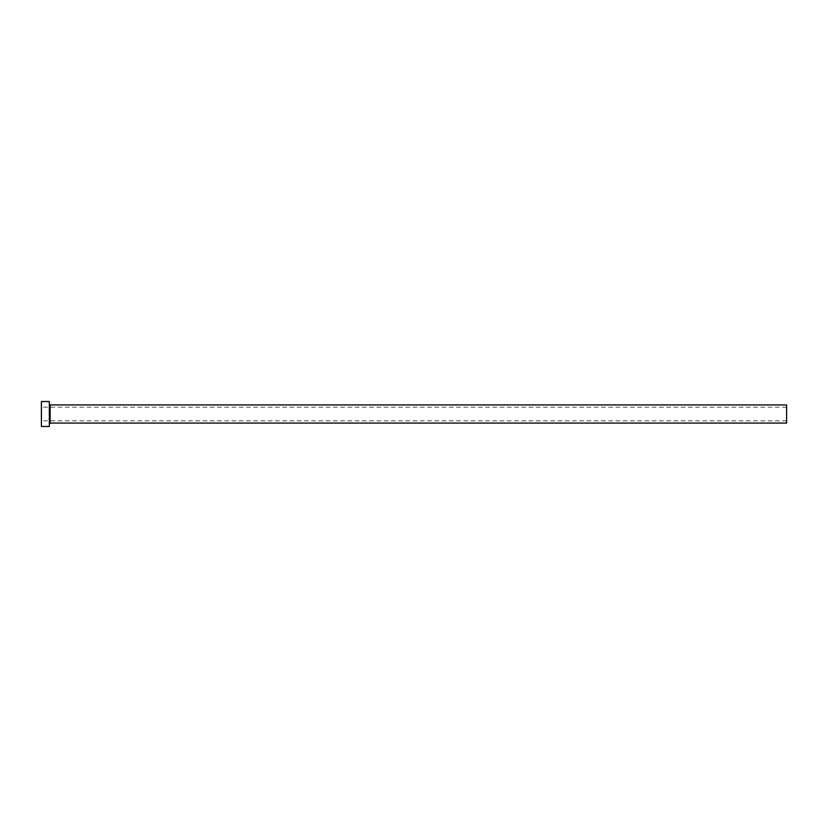 <?xml version="1.0" encoding="UTF-8"?>
<svg xmlns="http://www.w3.org/2000/svg" width="828" height="828" viewBox="0 0 828 828"><rect width="100%" height="100%" fill="white"/><g stroke="black" fill="none" stroke-linecap="round" stroke-linejoin="round"><path stroke-width="0.62" stroke-dasharray="4.14 3.1" d="M41.4 426.472L41.4 401.528M786.6 423.077L786.6 404.923M49.338 426.472L49.338 401.528M49.338 414L49.338 423.864L49.338 414M41.4 414L41.4 420.81L41.4 414M786.6 414L786.6 420.81L786.6 414M50.135 423.077L50.135 404.923M786.6 407.19L41.4 407.19M786.6 420.81L41.4 420.81"/><path stroke-width="1.24" d="M50.135 423.077L50.135 404.923L786.6 404.923L786.6 423.077L50.135 423.077L49.338 423.864M49.338 414L49.338 426.472L41.4 426.472L41.4 401.528L49.338 401.528L49.338 414M50.135 404.923L49.338 404.136"/></g></svg>
